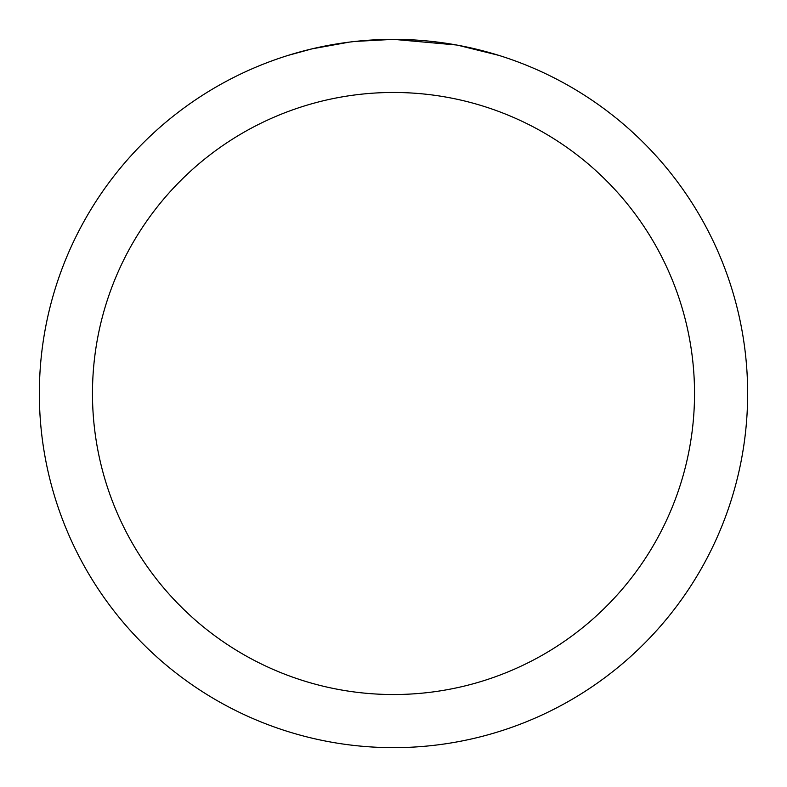 <?xml version="1.0" encoding="UTF-8"?>
<svg xmlns="http://www.w3.org/2000/svg" width="787" height="787" viewBox="0 0 787 787"><rect width="100%" height="100%" fill="white"/><g stroke="black" fill="none" stroke-linecap="round" stroke-linejoin="round"><path stroke-width="1.18" d="M400.563 39.419L405.492 39.557M437.11 42.045L438.605 42.232M456.411 44.987L393.5 39.35A354.15 354.15 0 0 1 747.65 393.5A354.15 354.15 0 0 1 393.5 747.65A354.15 354.15 0 0 1 39.35 393.5A354.15 354.15 0 0 1 393.5 39.35L355.222 41.426M458.083 45.292L498.712 55.346M393.5 92.472A301.028 301.028 0 0 1 694.528 393.5A301.028 301.028 0 0 1 393.5 694.528A301.028 301.028 0 0 1 92.472 393.5A301.028 301.028 0 0 1 393.5 92.472M353.56 41.613L349.241 42.124M288.298 55.346L312.036 48.853L349.241 42.134M367.539 40.304L369.497 40.167M340.555 43.334L347.067 42.409"/></g></svg>
